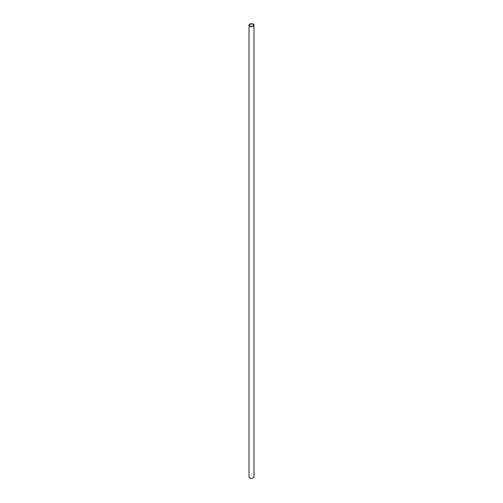 <?xml version="1.0" encoding="UTF-8"?>
<svg xmlns="http://www.w3.org/2000/svg" width="503" height="503" viewBox="0 0 503 503"><rect width="100%" height="100%" fill="white"/><g stroke="black" fill="none" stroke-linecap="round" stroke-linejoin="round"><path stroke-width="0.75" d="M250.01 26.011A2.113 1.22 0 0 0 252.311 26.275A2.113 1.22 0 0 0 253.613 25.15A2.113 1.22 0 0 0 251.5 23.93A2.113 1.22 0 0 0 249.387 25.15A2.113 1.22 0 0 0 250.01 26.011M249.746 26.162A2.477 1.434 0 0 0 252.449 26.47A2.477 1.434 0 0 0 253.977 25.15A2.477 1.434 0 0 0 251.5 23.716A2.477 1.434 0 0 0 249.023 25.15A2.477 1.434 0 0 0 249.746 26.162M249.023 25.15L249.023 476.838A2.477 1.434 0 0 0 249.746 477.85A2.477 1.434 0 0 0 252.449 478.158A2.477 1.434 0 0 0 253.977 476.838L253.977 25.15"/></g></svg>
